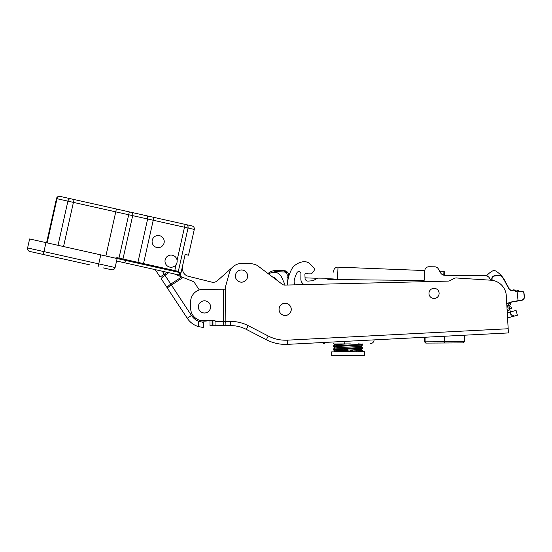 <?xml version="1.0" encoding="UTF-8"?>
<svg xmlns="http://www.w3.org/2000/svg" width="552" height="552" viewBox="0 0 552 552"><rect width="100%" height="100%" fill="white"/><g stroke="black" fill="none" stroke-linecap="round" stroke-linejoin="round"><path stroke-width="0.83" d="M428.98 293.429A5.071 5.071 0 0 1 436.563 289A5.071 5.071 0 0 1 436.611 297.783A5.071 5.071 0 0 1 428.98 293.429M350.361 343.889L333.856 343.972M324.955 344.013L321.837 342.578L350.844 341.081M210.595 306.877A6.12 6.12 0 0 1 201.445 312.218A6.12 6.12 0 0 1 201.39 301.627A6.12 6.12 0 0 1 210.595 306.877M291.263 309.341A6.12 6.12 0 0 1 282.113 314.688A6.12 6.12 0 0 1 282.058 304.09A6.12 6.12 0 0 1 291.263 309.341M247.62 276.034A6.12 6.12 0 0 1 238.471 281.382A6.12 6.12 0 0 1 238.423 270.784A6.12 6.12 0 0 1 247.62 276.034M438.026 336.575L287.723 344.344A41.904 41.904 0 0 1 266.326 339.721L246.295 329.371A33.527 33.527 0 0 0 230.736 325.632L215.045 325.714L215.025 321.519L223.408 321.478L223.243 289.213L225.34 289.2L225.326 287.344L229.39 272.709A12.572 12.572 0 0 1 241.445 263.497L248.29 263.463A20.955 20.955 0 0 1 257.184 265.388L282.362 284.349A4.188 4.188 0 0 0 284.853 285.094L448.334 281.106A6.162 6.162 0 0 0 450.418 280.45L453.647 278.587A5.941 5.941 0 0 1 457.691 278.07L490.99 280.216A16.422 16.422 0 0 1 506.26 295.285L508.426 332.932L438.026 336.575M215.025 321.519L215.018 320.684L203.288 320.74A12.572 12.572 0 0 1 190.654 308.237L190.619 301.951A12.572 12.572 0 0 1 203.129 289.31L223.243 289.213M508.426 332.932L508.185 328.75L287.509 340.163A37.715 37.715 0 0 1 268.244 336.002L248.214 325.652A37.715 37.715 0 0 0 230.715 321.443L230.736 325.632A33.527 33.527 0 0 1 246.295 329.371L248.214 325.652M225.34 289.2L225.154 324.693M241.445 263.497L248.29 263.463M212.085 320.698L212.113 325.728L215.045 325.714M212.113 325.728L210.015 325.735L209.995 320.705L207.973 320.719A14.248 14.248 0 0 1 198.127 319.663M225.492 322.954L225.499 321.595M223.429 325.666A2.098 2.098 0 0 0 224.85 325.1A2.098 2.098 0 0 1 223.429 325.666L223.408 321.478L230.715 321.443M209.581 303.538A6.12 6.12 0 0 1 204.833 313.012A6.12 6.12 0 0 1 199.003 304.166A6.12 6.12 0 0 1 209.581 303.538M191.496 315.461A15.546 15.546 0 0 0 198.61 321.305L203.584 322.43L203.295 327.488L198.306 326.584L203.295 327.488M192.531 314.778L187.259 318.249A20.617 20.617 0 0 0 198.306 326.584L198.61 321.305M174.004 273.847L192.924 281.416A3.353 3.353 0 0 1 194.497 282.693L199.051 289.6A3.353 3.353 0 0 0 199.293 289.931M187.259 318.249L161.37 278.967A5.03 1.173 -33.4 0 1 164.924 275.22L170.789 284.114L181.622 276.98M162.295 271.225L164.282 274.24L160.08 277.007L155.229 269.645M182.953 277.504L167.235 287.861A5.03 1.173 -33.4 0 1 170.789 284.114L191.461 315.482M89.389 264.787L29.822 251.457L43.318 254.479L43.96 251.615L115.113 267.534A2.932 2.932 0 0 1 111.607 269.762L103.224 267.886M129.313 211.885L192.061 225.927C193.759 226.486 194.497 227.652 194.283 229.432L128.692 214.749L129.313 211.885L116.382 208.994L115.948 211.043M194.283 229.432L188.515 255.19L185.134 254.437L180.463 275.289L116.575 260.993L115.113 267.534L117.127 258.543L29.615 238.954L27.6 247.952A2.932 2.932 0 0 0 29.822 251.457A2.932 2.932 0 0 1 27.6 247.952L43.96 251.615L45.968 242.618M179.697 275.117L180.249 272.667L117.127 258.543L117.024 258.998M117.307 257.722L115.12 258.094L117.307 257.722L177.613 271.218L177.433 272.039M118.99 258.101L128.692 214.749L115.761 211.858L116.382 208.994L74.065 199.52L60.299 196.443L74.065 199.52L73.423 202.384L56.47 198.589A2.932 2.932 0 0 1 59.968 196.367L60.299 196.443A2.932 2.712 -77.4 0 0 57.015 198.713L47.134 242.873M105.88 256.024L115.761 211.858L73.423 202.384L63.542 246.551M46.582 242.756L56.47 198.589M143.527 263.587L153.87 217.378L146.418 215.715A2.932 1.911 -77.4 0 1 147.639 218.992L137.938 262.338M185.155 254.437L182.477 266.402M185.134 254.437L185.651 254.555M117.127 258.543L115.113 267.534A2.932 2.932 0 0 1 111.607 269.762A2.932 2.932 0 0 0 115.113 267.534M44.477 254.734L60.886 258.405L44.477 254.734M125.435 260.399L124.883 262.855M290.98 307.54A6.12 6.12 0 0 1 283.811 315.344A6.12 6.12 0 0 1 280.644 305.228A6.12 6.12 0 0 1 290.98 307.54M273.102 277.38A4.444 4.444 0 0 1 276.8 280.161M268.417 273.847A13.407 13.407 0 0 1 276.835 272.647A10.06 10.06 0 0 1 281.872 277.725L285.129 285.087M289.538 274.855C289.31 273.813 289.31 273.813 289.538 274.855M267.982 273.523L268.596 273.047A12.572 12.572 0 0 1 276.787 270.432L284.432 270.728A4.188 4.188 0 0 1 288.454 275.082L288.358 277.966M288.924 275.869A1.256 0.959 2.3 0 1 288.454 275.082L288.261 273.302L284.563 270.735M289.255 274.827A1.256 1.132 -12.7 0 1 288.358 273.992M288.365 277.304L287.109 277.256L287.199 275.034L287.116 277.125M333.615 272.129L333.649 271.163A4.188 4.188 0 0 1 338.003 267.14L337.513 279.595M443.787 275.172L443.939 271.315L444.746 272.184L444.622 275.289M304.2 284.625A6.286 6.286 0 0 1 300.854 279.002L300.916 273.702A2.098 2.098 0 0 0 296.955 272.716A29.829 29.829 0 0 0 294.264 280.34A6.286 6.286 0 0 0 295.037 284.846M517.41 315.24L516.079 310.397L517.41 315.24L511.469 316.876L510.138 312.025L516.079 310.397L507.267 312.818L510.421 311.949L509.862 309.927L507.143 310.679M313.674 267.72L310.397 264.277L313.674 267.72A2.512 2.512 0 0 1 313.826 271.011L312.211 273.061A2.098 2.098 0 0 1 310.541 273.854L308.106 273.833A2.098 2.098 0 0 1 306.891 273.426A1.256 1.256 0 0 0 304.897 274.537L305.056 277.98A2.932 2.932 0 0 0 308.202 281.092L312.121 280.795A4.188 4.188 0 0 0 313.888 280.257L317.324 278.291A1.256 1.256 0 0 1 317.959 278.125L325.211 278.201A2.932 2.932 0 0 1 326.867 278.739A4.188 4.188 0 0 0 329.233 279.505L423.418 280.513A1.256 1.256 0 0 0 424.688 279.271L424.778 270.887A4.188 4.188 0 0 1 429.014 266.747L434.762 266.809A4.188 4.188 0 0 1 438.371 268.941L440.51 272.736A5.03 5.03 0 0 0 444.836 275.296L485.332 275.731A5.03 5.03 0 0 1 489.831 278.636L490.555 280.188M305.056 277.835L317.324 278.291M287.392 285.032A36.115 36.115 0 0 1 292.098 268.493A8.383 8.383 0 0 1 293.236 266.933A16.76 16.76 0 0 1 303.131 261.752A8.383 8.383 0 0 1 310.397 264.277M317.959 278.125L325.211 278.201M310.541 273.854L308.106 273.833M312.211 273.061L313.826 271.011M292.098 268.493A8.383 8.383 0 0 1 293.236 266.933M511.469 316.876L507.564 317.952M517.038 291.021L520.84 291.822C522.344 291.111 523.344 291.546 523.848 293.126L524.227 296.728C524.248 298.549 523.379 299.681 521.612 300.129L518.052 300.695L517.038 291.021A1.787 1.787 0 0 0 516.755 291.194A1.145 1.145 0 0 1 515.14 290.925A1.787 1.787 0 0 0 513.036 290.276A3.45 3.45 0 0 1 508.765 288.668L504.59 280.809A24.688 24.688 0 0 0 502.154 277.09A4.188 4.188 0 0 0 498.325 275.538L494.682 276.014A3.043 3.043 0 0 0 492.294 280.271L492.336 280.361M491.977 280.312A3.353 3.353 0 0 1 494.64 275.71L498.456 275.207A4.188 4.188 5.6 0 1 502.265 276.738A24.999 24.999 0 0 1 504.859 280.671L509.041 288.523A3.139 3.139 0 0 0 512.925 289.986A2.098 2.098 0 0 1 515.389 290.745A0.835 0.835 0 0 0 516.568 290.945A2.098 2.098 0 0 1 519.522 291.435A0.835 0.835 0 0 0 520.702 291.635A2.098 2.098 0 0 1 524.02 293.112L524.4 296.714A3.353 3.353 0 0 1 521.654 300.364L512.104 301.978L506.743 303.71M502.154 277.09L502.265 276.738A24.999 24.999 0 0 0 495.834 271.08A3.353 3.353 0 0 0 492.474 271.004A20.955 20.955 0 0 0 486.519 275.883M506.715 303.207A1.877 1.877 0 0 0 507.716 303.165L512.056 301.765L518.052 300.695M506.736 303.593L507.75 303.269A1.987 1.987 0 0 1 506.722 303.317M514.319 301.578L519.239 300.792M506.846 305.491L507.391 305.242M506.943 307.167L510.752 306.774L511.587 307.554L511.525 308.271L507.06 309.265M209.27 310.645A6.079 6.079 0 0 0 205.316 300.888A6.079 6.079 0 0 0 198.844 309.189A6.079 6.079 0 0 0 209.27 310.645M246.006 280.147A6.079 6.079 0 0 0 242.79 270.128A6.079 6.079 0 0 0 235.718 277.925A6.079 6.079 0 0 0 246.006 280.147M289.938 313.108A6.079 6.079 0 0 0 285.984 303.352A6.079 6.079 0 0 0 279.512 311.652A6.079 6.079 0 0 0 289.938 313.108M333.408 346.704L362.554 345.007L361.18 346.207L359.649 346.435L334.816 347.912L333.422 346.725L333.408 345.938L362.567 344.22L362.567 344.993M358.31 343.848L362.554 344.193L362.119 343.827M339.901 350.313L333.442 349.871L362.574 348.153L361.194 349.347L335.388 350.879L333.856 351.852M362.581 348.133L362.581 347.36L333.436 349.057L334.816 347.863M357.53 351.734L362.588 351.293L362.112 351.707M358.462 350.906L356.468 350.83M337.562 349.444L340.329 349.554M355.336 348.864L361.194 349.299L362.581 350.479L337.217 351.831M340.363 355.591L331.697 355.633L331.676 351.859L364.361 351.7L364.382 355.467L340.363 355.591M347.781 343.896L335.361 344.593L333.422 345.918M333.422 349.078L333.429 349.851L334.829 351.051L339.273 351.431M356.571 351.01L355.24 348.698M351.976 350.002L352.01 351.203M351.645 350.016L351.686 351.217M351.382 350.03L351.431 351.224L351.376 350.03M350.43 351.265L350.113 350.085M347.829 348.995L347.781 351.369M347.387 349.016L347.374 350.203M346.504 349.05L346.511 350.244M345.952 349.071L345.966 350.265M342.268 349.223L341.612 350.465M339.1 351.734L340.467 349.299M344.669 349.126L344.634 350.327L344.676 349.126M344.634 349.126L344.6 350.327M342.84 349.202L342.447 350.423M444.677 336.209L444.705 341.736L464.694 341.633L464.66 335.195M464.128 335.223L464.163 341.633L462.949 342.895L425.806 343.089L424.543 341.833L444.705 341.736L444.705 342.992M425.081 337.244L425.109 341.833L426.33 343.082M464.694 341.633L462.949 342.895M246.972 273.412A6.079 6.079 0 0 1 241.072 282.127A6.079 6.079 0 0 1 236.47 272.66A6.079 6.079 0 0 1 246.972 273.412M182.546 269.141L182.477 266.312L182.546 269.141A7.542 7.542 0 0 0 188.26 276.269A7.542 7.542 0 0 1 182.546 269.141A7.542 7.542 0 0 0 188.26 276.269A7.542 7.542 0 0 1 182.546 269.141A7.542 7.542 0 0 0 188.26 276.269L211.699 282.113A6.286 6.286 0 0 0 217.398 280.706A6.286 6.286 0 0 1 211.699 282.113A6.286 6.286 0 0 0 217.398 280.706A6.286 6.286 0 0 1 211.699 282.113A6.286 6.286 0 0 0 217.398 280.706A6.286 6.286 0 0 1 211.699 282.113M233.144 266.678L217.398 280.706M167.104 256.563A6.079 6.079 0 0 0 169.071 266.906A6.079 6.079 0 0 0 177.047 260.033A6.079 6.079 0 0 0 167.104 256.563M164.179 242.418A6.079 6.079 0 0 0 155.885 235.939A6.079 6.079 0 0 0 154.422 246.358A6.079 6.079 0 0 0 164.179 242.418M344.607 343.917A4.188 0.531 -90.3 0 1 344.103 341.433M287.509 340.163L287.723 344.344A41.904 41.904 0 0 1 266.326 339.721L268.244 336.002M212.927 320.691L212.948 325.721M168.788 272.681L164.924 275.22L164.282 274.24L167.194 272.322M122.979 258.991L132.68 215.646A2.932 1.911 -77.4 0 0 131.459 212.368M178.151 272.198L188.039 228.031A2.932 2.677 102.6 0 0 186.065 224.588M174.791 270.583L176.15 264.505M177.088 260.309L185.134 224.374M58.022 245.316L67.91 201.149A2.932 2.263 -77.4 0 1 70.753 198.782M100.768 254.879L98.118 266.74M179.766 272.557L179.214 275.013M287.033 285.046L287.109 277.256M285.122 270.818L284.432 270.728A4.188 4.188 0 0 1 288.454 275.082L287.199 275.034A2.932 2.932 0 0 0 284.383 271.984L276.738 271.688A11.316 11.316 0 0 0 271.467 272.757M268.996 273.571L268.596 273.047A12.572 12.572 0 0 1 276.787 270.432L276.738 271.688M284.432 270.728L284.383 271.984M287.827 280.602L287.33 280.644M352.604 349.975L352.631 351.182M345.186 349.105L345.207 350.299M344.386 349.14L344.358 350.341M374.152 339.873C373.78 342.261 372.393 343.565 369.992 343.786M288.261 273.302L289.517 274.075M326.791 278.691L333.346 278.946M338.003 267.14L424.792 270.556M439.613 271.142L443.939 271.315M509.862 309.927L509.22 308.906M511.601 314.668L514.174 316.13M509.896 307.098L509.572 308.106L510.027 308.685M506.915 306.684L510.414 304.808L510.303 303.407L508.944 303M508.564 304.435L509.241 305.083L506.839 305.318M362.595 350.506L362.602 351.272M333.408 343.585L334.795 344.765M361.18 346.159L362.567 347.339M424.516 337.272L424.543 341.833"/></g></svg>
